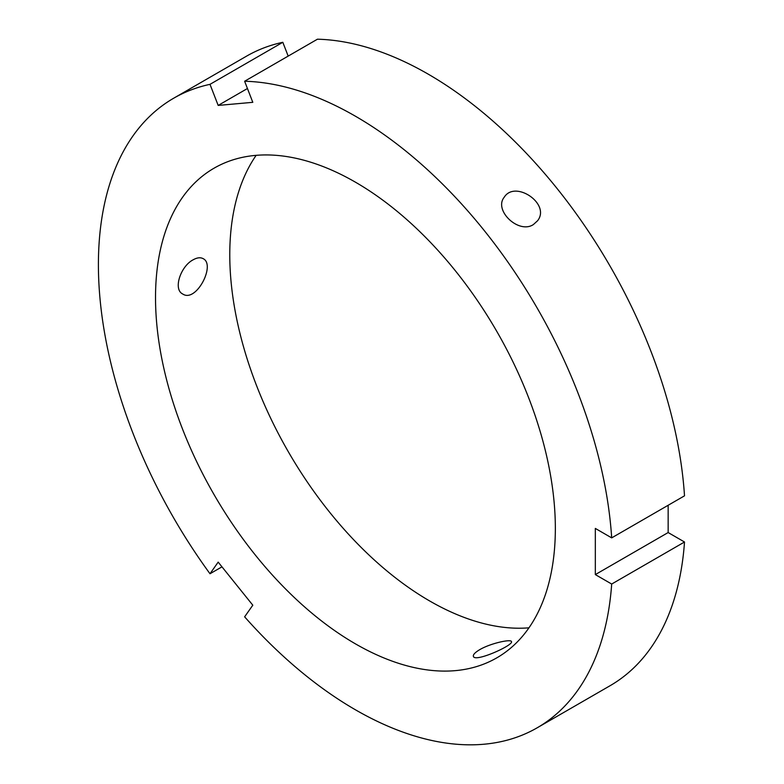 <?xml version="1.0" encoding="UTF-8"?>
<svg xmlns="http://www.w3.org/2000/svg" width="784" height="784" viewBox="0 0 784 784"><rect width="100%" height="100%" fill="white"/><g stroke="black" fill="none" stroke-linecap="round" stroke-linejoin="round"><path stroke-width="1.18" d="M221.97 566.842L209.994 573.751L218.177 562.118L252.801 605.189L244.628 616.822A363.492 209.867 -120 0 0 537.177 727.807A363.492 209.867 -120 0 0 611.687 584.041L595.33 574.594L595.33 528.426L611.687 537.873A363.492 209.867 -120 0 0 244.628 81.242L252.801 102.322L218.177 105.419L209.994 84.339L282.818 42.297L288.179 56.095M533.365 224.577C518.714 234.338 493.489 210.347 504.2 197.264C515.019 179.654 550.956 203.879 537.589 220.735L533.365 224.577M611.687 537.873L684.51 495.831A363.492 209.867 -120 0 0 317.451 39.2L244.628 81.242M218.177 105.419L247.44 88.514M479.759 649.642C490.637 643.233 511.178 638.833 511.442 641.586C514.196 644.938 474.653 662.862 473.399 656.345C472.928 654.709 475.045 652.474 479.759 649.642M209.994 84.339A363.492 209.867 -120 0 0 173.685 98.216A363.492 209.867 -120 0 0 209.994 573.751M555.346 528.426A282.71 163.229 -120 0 0 431.935 243.912A282.71 163.229 -120 0 0 214.081 168.178A282.71 163.229 -120 0 0 214.071 494.626A282.71 163.229 -120 0 0 496.791 657.854A282.71 163.229 -120 0 0 555.346 528.426M537.177 727.807L610.001 685.765A363.492 209.867 -120 0 0 684.51 541.999L611.687 584.041M282.818 42.297A363.492 209.867 -120 0 0 246.519 56.174L173.685 98.216M193.168 259.798C197.117 257.583 200.43 257.201 203.115 258.642C216.021 264.639 196.127 303.173 182.711 293.99C172.843 289.365 180.702 266.109 193.168 259.798M595.33 574.594L668.154 532.552L684.51 541.999M668.154 505.268L668.154 532.552M256.162 155.33A282.71 163.229 -120 0 0 288.326 451.751A282.71 163.229 -120 0 0 528.955 627.817"/></g></svg>
